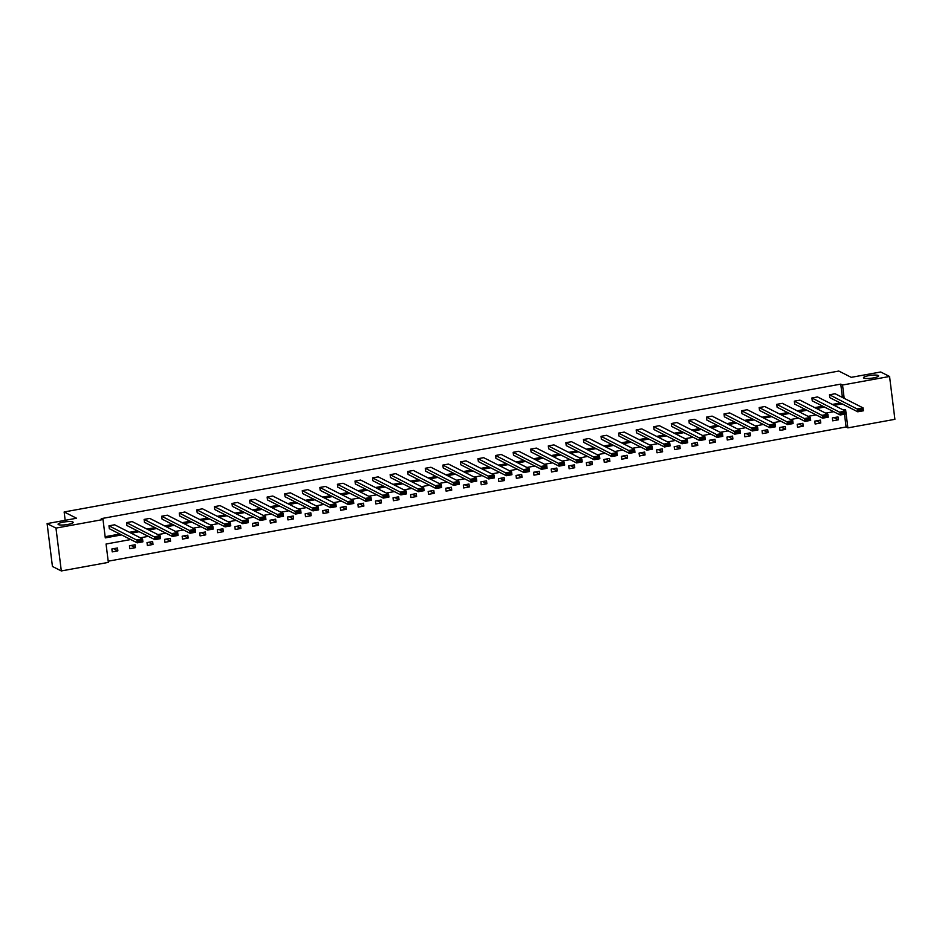 <?xml version="1.0" encoding="UTF-8"?>
<svg xmlns="http://www.w3.org/2000/svg" width="942" height="942" viewBox="0 0 942 942"><rect width="100%" height="100%" fill="white"/><g stroke="black" fill="none" stroke-linecap="round" stroke-linejoin="round"><path stroke-width="1.41" d="M72.828 521.974A7.618 1.484 172.9 0 1 73.17 522.339A7.618 1.484 172.9 0 1 66.858 524.612A7.618 1.484 172.9 0 1 58.404 524.6A7.618 1.484 172.9 0 1 58.063 524.223A7.618 1.484 172.9 0 1 64.374 521.962A7.618 1.484 172.9 0 1 72.828 521.974M878.25 375.481A7.618 1.484 172.9 0 1 878.603 375.846A7.618 1.484 172.9 0 1 872.28 378.107A7.618 1.484 172.9 0 1 863.838 378.095A7.618 1.484 172.9 0 1 863.484 377.73A7.618 1.484 172.9 0 1 869.807 375.469A7.618 1.484 172.9 0 1 878.25 375.481M130.738 539.542L106.057 544.029L108.342 562.386L61.312 570.946L52.434 566.46L47.1 523.599L76.561 518.241L64.138 511.965L838.816 371.054L851.238 377.342L880.688 371.984L889.566 376.47L894.9 419.32L847.871 427.88L845.586 409.523L843.243 409.947M108.189 561.197L846.093 426.985L847.871 427.88M61.312 570.946L55.967 528.097L103.008 519.537L105.292 537.894L121.612 534.926M47.1 523.599L55.967 528.097M64.138 511.965L65.175 520.314M156.042 538.859L154.841 539.648L126.911 525.518L126.546 522.622L132.186 521.597L160.116 535.727L160.481 538.624L154.841 539.648L154.488 536.752L160.116 535.727L159.846 536.987L155.901 537.705L156.042 538.859L159.987 538.141L159.846 536.987M191.191 532.466L189.99 533.254L162.059 519.124L161.694 516.228L167.323 515.203L195.265 529.333L195.618 532.23L189.99 533.254L189.636 530.358L195.265 529.333L194.982 530.593L191.049 531.312L191.191 532.466L195.135 531.747L194.982 530.593M226.339 526.072L225.138 526.861L197.196 512.731L196.843 509.834L202.471 508.81L230.413 522.951L230.766 525.836L225.138 526.861L224.773 523.976L230.413 522.951L230.131 524.199L226.186 524.918L226.339 526.072L230.284 525.365L230.131 524.199M261.476 519.69L260.286 520.479L232.344 506.337L231.991 503.44L237.62 502.416L265.55 516.557L265.915 519.454L260.286 520.479L259.921 517.582L265.55 516.557L265.279 517.806L261.334 518.524L261.476 519.69L265.42 518.971L265.279 517.806M296.624 513.296L295.435 514.085L267.493 499.943L267.128 497.046L272.768 496.022L300.698 510.164L301.063 513.06L295.435 514.085L295.07 511.188L300.698 510.164L300.427 511.412L296.483 512.13L296.624 513.296L300.569 512.578L300.427 511.412M331.772 506.902L330.571 507.691L302.641 493.549L302.276 490.652L307.916 489.628L335.847 503.77L336.212 506.666L330.571 507.691L330.218 504.794L335.847 503.77L335.576 505.018L331.631 505.736L331.772 506.902L335.717 506.184L335.576 505.018M366.921 500.508L365.72 501.297L337.789 487.155L337.424 484.27L343.053 483.246L370.995 497.376L371.348 500.273L365.72 501.297L365.355 498.4L370.995 497.376L370.712 498.636L366.779 499.342L366.921 500.508L370.865 499.79L370.712 498.636M402.069 494.114L400.868 494.903L372.926 480.773L372.573 477.877L378.201 476.852L406.143 490.982L406.497 493.879L400.868 494.903L400.503 492.007L406.143 490.982L405.861 492.242L401.916 492.96L402.069 494.114L406.002 493.396L405.861 492.242M437.206 487.72L436.016 488.509L408.074 474.379L407.721 471.483L413.35 470.458L441.28 484.588L441.645 487.485L436.016 488.509L435.651 485.613L441.28 484.588L441.009 485.848L437.064 486.567L437.206 487.72L441.15 487.002L441.009 485.848M472.354 481.327L471.165 482.116L443.223 467.986L442.858 465.089L448.498 464.065L476.428 478.195L476.793 481.091L471.165 482.116L470.8 479.219L476.428 478.195L476.157 479.454L472.213 480.173L472.354 481.327L476.299 480.608L476.157 479.454M507.502 474.933L506.301 475.722L478.371 461.592L478.006 458.695L483.646 457.671L511.577 471.801L511.942 474.697L506.301 475.722L505.948 472.825L511.577 471.801L511.306 473.061L507.361 473.779L507.502 474.933L511.447 474.215L511.306 473.061M542.651 468.539L541.45 469.328L513.52 455.198L513.154 452.301L518.783 451.277L546.725 465.407L547.078 468.304L541.45 469.328L541.085 466.431L546.725 465.407L546.442 466.667L542.51 467.385L542.651 468.539L546.596 467.821L546.442 466.667M577.799 462.145L576.598 462.934L548.656 448.804L548.303 445.907L553.931 444.883L581.873 459.013L582.227 461.91L576.598 462.934L576.233 460.037L581.873 459.013L581.591 460.273L577.646 460.991L577.799 462.145L581.732 461.427L581.591 460.273M612.936 455.751L611.747 456.54L583.804 442.41L583.451 439.514L589.08 438.489L617.01 452.631L617.375 455.516L611.747 456.54L611.382 453.655L617.01 452.631L616.739 453.879L612.795 454.597L612.936 455.751L616.88 455.045L616.739 453.879M648.084 449.369L646.883 450.158L618.953 436.016L618.588 433.12L624.228 432.095L652.158 446.237L652.523 449.134L646.883 450.158L646.53 447.262L652.158 446.237L651.888 447.485L647.943 448.204L648.084 449.369L652.029 448.651L651.888 447.485M683.233 442.976L682.032 443.764L654.101 429.623L653.736 426.726L659.376 425.702L687.307 439.843L687.672 442.74L682.032 443.764L681.678 440.868L687.307 439.843L687.036 441.091L683.091 441.81L683.233 442.976L687.177 442.257L687.036 441.091M718.381 436.582L717.18 437.371L689.25 423.229L688.885 420.332L694.513 419.308L722.455 433.45L722.808 436.346L717.18 437.371L716.815 434.474L722.455 433.45L722.173 434.709L718.24 435.416L718.381 436.582L722.326 435.863L722.173 434.709M753.529 430.188L752.328 430.977L724.386 416.835L724.033 413.95L729.661 412.926L757.603 427.056L757.957 429.952L752.328 430.977L751.963 428.08L757.603 427.056L757.321 428.316L753.376 429.034L753.529 430.188L757.462 429.47L757.321 428.316M788.666 423.794L787.477 424.583L759.535 410.453L759.181 407.556L764.81 406.532L792.74 420.662L793.105 423.559L787.477 424.583L787.112 421.686L792.74 420.662L792.469 421.922L788.525 422.64L788.666 423.794L792.611 423.076L792.469 421.922M823.814 417.4L822.613 418.189L794.683 404.059L794.318 401.162L799.958 400.138L827.888 414.268L828.253 417.165L822.613 418.189L822.26 415.292L827.888 414.268L827.618 415.528L823.673 416.246L823.814 417.4L827.759 416.682L827.618 415.528M858.963 411.006L857.762 411.795L829.831 397.665L829.466 394.769L835.107 393.744L863.037 407.874L863.402 410.771L857.762 411.795L857.408 408.899L863.037 407.874L862.766 409.134L858.821 409.852L858.963 411.006L862.907 410.288L862.766 409.134M105.139 536.705L119.846 534.032M129.419 532.289L137.414 530.829M146.987 529.086L154.983 527.638M164.567 525.895L172.563 524.435M182.136 522.692L190.131 521.244M199.704 519.501L207.711 518.041M217.284 516.298L225.279 514.85M234.852 513.107L242.848 511.647M252.432 509.916L260.428 508.456M270.001 506.714L277.996 505.265M287.569 503.523L295.576 502.062M305.149 500.32L313.144 498.871M322.717 497.129L330.713 495.669M340.298 493.926L348.293 492.478M357.866 490.735L365.861 489.275M375.434 487.532L383.441 486.084M393.014 484.341L401.009 482.881M410.582 481.138L418.578 479.69M428.163 477.947L436.158 476.499M445.731 474.756L453.726 473.296M463.299 471.553L471.306 470.105M480.879 468.362L488.874 466.902M498.448 465.16L506.443 463.711M516.028 461.969L524.023 460.508M533.596 458.766L541.591 457.317M551.164 455.575L559.159 454.115M568.744 452.372L576.74 450.924M586.313 449.181L594.308 447.721M603.893 445.99L611.888 444.53M621.461 442.787L629.456 441.339M639.029 439.596L647.024 438.136M656.609 436.393L664.605 434.945M674.178 433.202L682.173 431.742M691.758 429.999L699.753 428.551M709.326 426.808L717.321 425.348M726.894 423.606L734.89 422.157M744.474 420.415L752.47 418.954M762.043 417.212L770.038 415.763M779.623 414.021L787.618 412.561M797.191 410.83L805.186 409.37M814.759 407.627L822.755 406.179M832.339 404.436L840.335 402.976M842.419 397.442L840.759 384.124L101.23 518.642L103.008 519.537M841.394 414.209L840.193 414.998L812.251 400.856L811.898 397.96L817.526 396.935L845.469 411.077L845.822 413.974L840.193 414.998L839.828 412.101L845.469 411.077L845.186 412.325L841.241 413.043L841.394 414.209L845.327 413.491L845.186 412.325M806.246 420.603L805.045 421.392L777.115 407.25L776.75 404.353L782.378 403.329L810.32 417.471L810.673 420.368L805.045 421.392L804.68 418.495L810.32 417.471L810.038 418.719L806.105 419.437L806.246 420.603L810.191 419.885L810.038 418.719M771.098 426.985L769.897 427.774L741.966 413.644L741.601 410.747L747.241 409.723L775.172 423.865L775.537 426.75L769.897 427.774L769.543 424.889L775.172 423.865L774.901 425.113L770.956 425.831L771.098 426.985L775.042 426.279L774.901 425.113M735.949 433.379L734.748 434.168L706.818 420.038L706.453 417.141L712.093 416.117L740.023 430.247L740.388 433.143L734.748 434.168L734.395 431.271L740.023 430.247L739.753 431.507L735.808 432.225L735.949 433.379L739.894 432.661L739.753 431.507M700.801 439.773L699.612 440.562L671.67 426.432L671.316 423.535L676.945 422.511L704.875 436.641L705.24 439.537L699.612 440.562L699.247 437.665L704.875 436.641L704.604 437.9L700.66 438.619L700.801 439.773L704.746 439.054L704.604 437.9M665.664 446.167L664.463 446.955L636.521 432.825L636.168 429.929L641.796 428.904L669.738 443.034L670.092 445.931L664.463 446.955L664.098 444.059L669.738 443.034L669.456 444.294L665.511 445.013L665.664 446.167L669.597 445.448L669.456 444.294M630.516 452.56L629.315 453.349L601.385 439.219L601.02 436.323L606.648 435.298L634.59 449.428L634.943 452.325L629.315 453.349L628.95 450.453L634.59 449.428L634.307 450.688L630.375 451.406L630.516 452.56L634.461 451.842L634.307 450.688M595.368 458.954L594.167 459.743L566.236 445.613L565.871 442.716L571.511 441.692L599.442 455.822L599.807 458.719L594.167 459.743L593.813 456.846L599.442 455.822L599.171 457.082L595.226 457.8L595.368 458.954L599.312 458.236L599.171 457.082M560.219 465.348L559.018 466.137L531.088 451.995L530.723 449.11L536.363 448.086L564.293 462.216L564.658 465.113L559.018 466.137L558.665 463.24L564.293 462.216L564.023 463.476L560.078 464.182L560.219 465.348L564.164 464.63L564.023 463.476M525.071 471.742L523.882 472.531L495.939 458.389L495.586 455.492L501.215 454.468L529.145 468.61L529.51 471.506L523.882 472.531L523.517 469.634L529.145 468.61L528.874 469.858L524.929 470.576L525.071 471.742L529.015 471.024L528.874 469.858M489.934 478.136L488.733 478.925L460.791 464.783L460.438 461.886L466.066 460.862L494.008 475.003L494.362 477.9L488.733 478.925L488.368 476.028L494.008 475.003L493.726 476.252L489.781 476.97L489.934 478.136L493.867 477.417L493.726 476.252M454.786 484.529L453.585 485.318L425.654 471.177L425.289 468.28L430.918 467.256L458.86 481.397L459.213 484.294L453.585 485.318L453.22 482.422L458.86 481.397L458.577 482.645L454.645 483.364L454.786 484.529L458.73 483.811L458.577 482.645M419.637 490.912L418.436 491.7L390.506 477.57L390.141 474.674L395.781 473.649L423.712 487.791L424.077 490.676L418.436 491.7L418.083 488.816L423.712 487.791L423.441 489.039L419.496 489.758L419.637 490.912L423.582 490.205L423.441 489.039M384.489 497.305L383.3 498.094L355.358 483.964L354.993 481.068L360.633 480.043L388.563 494.173L388.928 497.07L383.3 498.094L382.935 495.198L388.563 494.173L388.292 495.433L384.348 496.151L384.489 497.305L388.434 496.587L388.292 495.433M349.341 503.699L348.151 504.488L320.209 490.358L319.856 487.461L325.485 486.437L353.415 500.567L353.78 503.464L348.151 504.488L347.786 501.591L353.415 500.567L353.144 501.827L349.199 502.545L349.341 503.699L353.285 502.981L353.144 501.827M314.204 510.093L313.003 510.882L285.061 496.752L284.708 493.855L290.336 492.831L318.278 506.961L318.632 509.858L313.003 510.882L312.638 507.985L318.278 506.961L317.996 508.221L314.051 508.939L314.204 510.093L318.137 509.375L317.996 508.221M279.056 516.487L277.855 517.276L249.924 503.146L249.559 500.249L255.188 499.225L283.13 513.355L283.483 516.251L277.855 517.276L277.49 514.379L283.13 513.355L282.847 514.615L278.914 515.333L279.056 516.487L283 515.769L282.847 514.615M243.907 522.881L242.706 523.67L214.776 509.54L214.411 506.643L220.051 505.618L247.981 519.748L248.347 522.645L242.706 523.67L242.353 520.773L247.981 519.748L247.711 521.008L243.766 521.727L243.907 522.881L247.852 522.162L247.711 521.008M208.759 529.274L207.57 530.063L179.628 515.922L179.263 513.037L184.903 512.012L212.833 526.142L213.198 529.039L207.57 530.063L207.205 527.167L212.833 526.142L212.562 527.402L208.618 528.121L208.759 529.274L212.704 528.556L212.562 527.402M173.611 535.668L172.421 536.457L144.479 522.315L144.126 519.419L149.754 518.394L177.685 532.536L178.05 535.433L172.421 536.457L172.056 533.561L177.685 532.536L177.414 533.796L173.469 534.503L173.611 535.668L177.555 534.95L177.414 533.796M138.474 542.062L137.273 542.851L109.343 528.709L108.978 525.813L114.606 524.788L142.548 538.93L142.901 541.827L137.273 542.851L136.908 539.954L142.548 538.93L142.266 540.178L138.321 540.896L138.474 542.062L142.419 541.344L142.266 540.178M840.759 384.124L842.537 385.019L889.566 376.47M833.658 411.689L825.663 413.149M816.09 414.88L808.095 416.34M798.51 418.083L790.515 419.531M780.942 421.274L772.946 422.734M763.373 424.477L755.378 425.925M745.793 427.668L737.798 429.128M728.225 430.871L720.23 432.319M710.645 434.062L702.65 435.522M693.077 437.265L685.081 438.713M675.508 440.456L667.513 441.916M657.928 443.647L649.933 445.107M640.36 446.849L632.365 448.298M622.78 450.041L614.785 451.501M605.211 453.243L597.216 454.692M587.643 456.434L579.648 457.894M570.063 459.637L562.068 461.085M552.495 462.828L544.5 464.288M534.915 466.031L526.919 467.479M517.346 469.222L509.351 470.682M499.778 472.425L491.783 473.873M482.198 475.616L474.203 477.076M464.63 478.807L456.635 480.267M447.05 482.01L439.054 483.458M429.481 485.201L421.486 486.661M411.913 488.403L403.918 489.852M394.333 491.594L386.338 493.055M376.765 494.797L368.769 496.246M359.185 497.988L351.189 499.448M341.616 501.191L333.621 502.639M324.048 504.382L316.053 505.842M306.468 507.585L298.473 509.033M288.9 510.776L280.904 512.236M271.32 513.967L263.324 515.427M253.751 517.17L245.756 518.618M236.183 520.361L228.188 521.821M218.603 523.564L210.608 525.012M201.035 526.755L193.039 528.215M183.455 529.957L175.459 531.406M165.886 533.148L157.891 534.609M148.318 536.351L140.323 537.8M844.185 398.336L842.537 385.019M131.197 533.184L139.192 531.724M148.765 529.993L156.761 528.533M166.334 526.79L174.329 525.342M183.914 523.599L191.909 522.139M201.482 520.396L209.477 518.948M219.062 517.205L227.057 515.745M236.63 514.002L244.626 512.554M254.199 510.811L262.194 509.351M271.779 507.608L279.774 506.16M289.347 504.417L297.342 502.957M306.927 501.215L314.922 499.766M324.495 498.024L332.491 496.564M342.064 494.833L350.059 493.373M359.644 491.63L367.639 490.181M377.212 488.439L385.207 486.979M394.792 485.236L402.787 483.788M412.361 482.045L420.356 480.585M429.929 478.842L437.924 477.394M447.509 475.651L455.504 474.191M465.077 472.448L473.072 471M482.645 469.257L490.652 467.797M500.226 466.055L508.221 464.606M517.794 462.863L525.789 461.415M535.374 459.672L543.369 458.212M552.942 456.47L560.937 455.021M570.511 453.279L578.518 451.819M588.091 450.076L596.086 448.627M605.659 446.885L613.654 445.425M623.239 443.682L631.234 442.234M640.807 440.491L648.803 439.031M658.376 437.288L666.383 435.84M675.956 434.097L683.951 432.637M693.524 430.906L701.519 429.446M711.104 427.703L719.099 426.255M728.672 424.512L736.668 423.052M746.241 421.31L754.248 419.861M763.821 418.118L771.816 416.658M781.389 414.916L789.384 413.467M798.969 411.725L806.964 410.265M816.537 408.522L824.533 407.074M834.106 405.331L842.113 403.871M846.093 426.985L844.503 414.209M111.862 548.986L117.491 547.961L117.856 550.858L112.228 551.882L111.862 548.986M129.431 545.783L135.071 544.759L135.424 547.655L129.796 548.68L129.431 545.783M147.011 542.592L152.639 541.568L153.004 544.464L147.364 545.489L147.011 542.592M164.579 539.389L170.208 538.365L170.573 541.261L164.944 542.286L164.579 539.389M182.147 536.198L187.788 535.174L188.141 538.07L182.512 539.095L182.147 536.198M199.728 532.995L205.356 531.971L205.721 534.868L200.093 535.892L199.728 532.995M217.296 529.804L222.936 528.78L223.289 531.677L217.661 532.701L217.296 529.804M234.876 526.602L240.504 525.577L240.869 528.474L235.229 529.498L234.876 526.602M252.444 523.411L258.073 522.386L258.438 525.283L252.809 526.307L252.444 523.411M270.013 520.22L275.653 519.195L276.006 522.08L270.378 523.104L270.013 520.22M287.593 517.017L293.221 515.992L293.586 518.889L287.958 519.913L287.593 517.017M305.161 513.826L310.801 512.801L311.154 515.698L305.526 516.722L305.161 513.826M322.741 510.623L328.369 509.598L328.734 512.495L323.094 513.52L322.741 510.623M340.309 507.432L345.938 506.407L346.303 509.304L340.674 510.328L340.309 507.432M357.878 504.229L363.518 503.205L363.871 506.101L358.243 507.126L357.878 504.229M375.458 501.038L381.086 500.014L381.451 502.91L375.823 503.935L375.458 501.038M393.026 497.835L398.666 496.811L399.019 499.707L393.391 500.732L393.026 497.835M410.606 494.644L416.234 493.62L416.6 496.516L410.959 497.541L410.606 494.644M428.174 491.453L433.803 490.429L434.168 493.314L428.539 494.338L428.174 491.453M445.743 488.25L451.383 487.226L451.736 490.123L446.108 491.147L445.743 488.25M463.323 485.059L468.951 484.035L469.316 486.932L463.676 487.956L463.323 485.059M480.891 481.857L486.531 480.832L486.884 483.729L481.256 484.753L480.891 481.857M498.471 478.666L504.1 477.641L504.465 480.538L498.824 481.562L498.471 478.666M516.039 475.463L521.668 474.438L522.033 477.335L516.404 478.359L516.039 475.463M533.608 472.272L539.248 471.247L539.601 474.144L533.973 475.168L533.608 472.272M551.188 469.069L556.816 468.044L557.181 470.941L551.541 471.966L551.188 469.069M568.756 465.878L574.396 464.853L574.75 467.75L569.121 468.775L568.756 465.878M586.336 462.675L591.965 461.651L592.33 464.547L586.689 465.572L586.336 462.675M603.904 459.484L609.533 458.46L609.898 461.356L604.269 462.381L603.904 459.484M621.473 456.293L627.113 455.269L627.466 458.153L621.838 459.178L621.473 456.293M639.053 453.09L644.681 452.066L645.046 454.962L639.406 455.987L639.053 453.09M656.621 449.899L662.261 448.875L662.615 451.771L656.986 452.796L656.621 449.899M674.201 446.696L679.83 445.672L680.195 448.569L674.554 449.593L674.201 446.696M691.769 443.505L697.398 442.481L697.763 445.378L692.134 446.402L691.769 443.505M709.338 440.303L714.978 439.278L715.331 442.175L709.703 443.199L709.338 440.303M726.918 437.112L732.546 436.087L732.911 438.984L727.271 440.008L726.918 437.112M744.486 433.909L750.126 432.884L750.48 435.781L744.851 436.805L744.486 433.909M762.066 430.718L767.695 429.693L768.06 432.59L762.419 433.614L762.066 430.718M779.635 427.515L785.263 426.49L785.628 429.387L780 430.412L779.635 427.515M797.203 424.324L802.843 423.299L803.196 426.196L797.568 427.221L797.203 424.324M814.783 421.133L820.411 420.108L820.776 422.993L815.136 424.018L814.783 421.133M832.351 417.93L837.991 416.906L838.345 419.802L832.716 420.827L832.351 417.93M834.047 417.624L838.345 419.802M816.467 420.815L820.776 422.993M798.898 424.018L803.196 426.196M781.318 427.209L785.628 429.387M763.75 430.412L768.06 432.59M746.182 433.603L750.48 435.781M728.602 436.805L732.911 438.984M711.033 439.996L715.331 442.175M693.453 443.199L697.763 445.378M675.885 446.39L680.195 448.569M658.317 449.593L662.615 451.771M640.737 452.784L645.046 454.962M623.168 455.975L627.466 458.153M605.588 459.178L609.898 461.356M588.02 462.369L592.33 464.547M570.452 465.572L574.75 467.75M552.872 468.763L557.181 470.941M535.303 471.966L539.601 474.144M517.723 475.157L522.033 477.335M500.155 478.359L504.465 480.538M482.587 481.55L486.884 483.729M465.007 484.753L469.316 486.932M447.438 487.944L451.736 490.123M429.858 491.135L434.168 493.314M412.29 494.338L416.6 496.516M394.722 497.529L399.019 499.707M377.141 500.732L381.451 502.91M359.573 503.923L363.871 506.101M341.993 507.126L346.303 509.304M324.425 510.317L328.734 512.495M306.857 513.52L311.154 515.698M289.276 516.711L293.586 518.889M271.708 519.902L276.006 522.08M254.128 523.104L258.438 525.283M236.56 526.295L240.869 528.474M218.991 529.498L223.289 531.677M201.411 532.689L205.721 534.868M183.843 535.892L188.141 538.07M166.263 539.083L170.573 541.261M148.695 542.286L153.004 544.464M131.126 545.477L135.424 547.655M113.546 548.68L117.856 550.858M829.466 394.769L858.821 409.852M811.898 397.96L841.241 413.043M794.318 401.162L823.673 416.246M776.75 404.353L806.105 419.437M759.181 407.556L788.525 422.64M741.601 410.747L770.956 425.831M724.033 413.95L753.376 429.034M706.453 417.141L735.808 432.225M688.885 420.332L718.24 435.416M671.316 423.535L700.66 438.619M653.736 426.726L683.091 441.81M636.168 429.929L665.511 445.013M618.588 433.12L647.943 448.204M601.02 436.323L630.375 451.406M583.451 439.514L612.795 454.597M565.871 442.716L595.226 457.8M548.303 445.907L577.646 460.991M530.723 449.11L560.078 464.182M513.154 452.301L542.51 467.385M495.586 455.492L524.929 470.576M478.006 458.695L507.361 473.779M460.438 461.886L489.781 476.97M442.858 465.089L472.213 480.173M425.289 468.28L454.645 483.364M407.721 471.483L437.064 486.567M390.141 474.674L419.496 489.758M372.573 477.877L401.916 492.96M354.993 481.068L384.348 496.151M337.424 484.27L366.779 499.342M319.856 487.461L349.199 502.545M302.276 490.652L331.631 505.736M284.708 493.855L314.051 508.939M267.128 497.046L296.483 512.13M249.559 500.249L278.914 515.333M231.991 503.44L261.334 518.524M214.411 506.643L243.766 521.727M196.843 509.834L226.186 524.918M179.263 513.037L208.618 528.121M161.694 516.228L191.049 531.312M144.126 519.419L173.469 534.503M126.546 522.622L155.901 537.705M108.978 525.813L138.321 540.896"/></g></svg>
